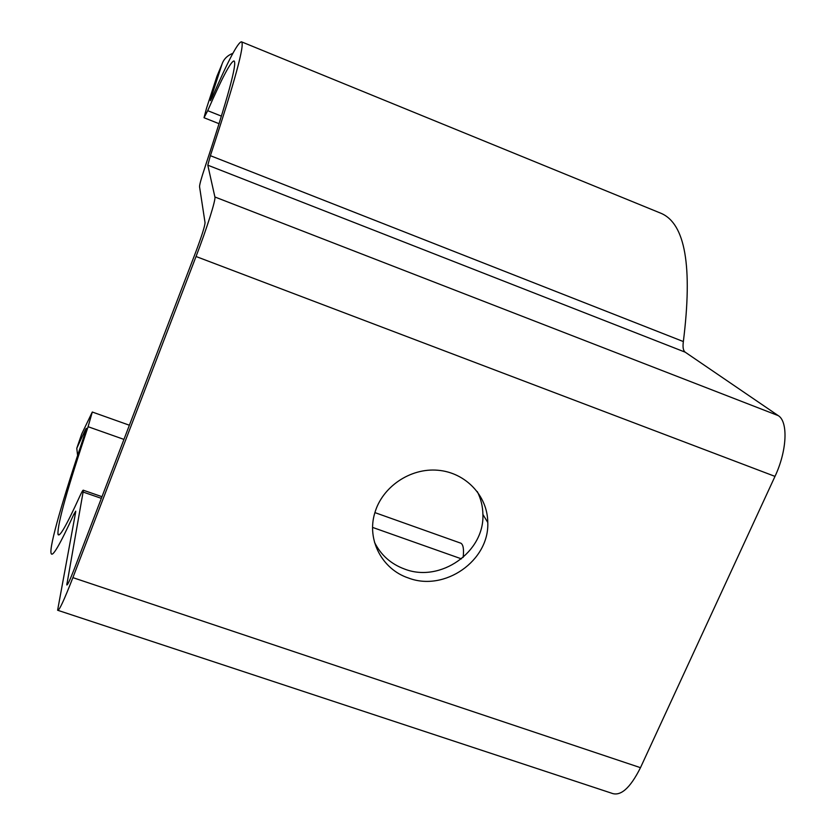 <?xml version="1.0" encoding="UTF-8"?>
<svg xmlns="http://www.w3.org/2000/svg" width="836" height="836" viewBox="0 0 836 836"><rect width="100%" height="100%" fill="white"/><g stroke="black" fill="none" stroke-linecap="round" stroke-linejoin="round"><path stroke-width="1.25" d="M75.658 512.154L57.611 610.238C58.865 611.461 63.954 600.593 72.889 577.634L196.042 256.506C206.92 228.28 215.949 199.605 214.904 196.993L207.798 165.183L210.39 155.684C234.832 81.604 245.178 43.65 241.437 41.8C237.863 42.291 228.155 60.704 212.323 97.039L210.442 100.665L211.654 96.004L222.104 63.954L216.973 76.222L206.513 108.252L204.026 117.73L207.715 110.676C222.104 77.748 230.882 61.174 234.059 60.955C237.414 63.013 227.674 98.575 204.851 167.618C201.215 178.528 199.449 184.923 199.564 186.804L205.05 222.721C204.789 226.462 201.654 236.327 195.645 252.336L74.446 568.553C69.994 579.996 67.444 585.451 66.786 584.928L83.412 490.262C83.088 489.635 81.813 491.798 79.577 496.741C66.326 525.834 59.116 538.311 57.956 534.173C57.412 524.057 67.465 488.245 88.093 426.715L92.294 412.023L81.771 433.832L76.776 448.295L85.387 429.777L86.275 428.325L84.143 435.765C63.181 498.162 49.136 546.357 51.09 553.286C52.271 557.873 59.858 544.873 73.861 514.265L75.731 511.151L75.658 512.154M58.144 610.416L611.335 793.092C620.396 796.833 630.114 788.358 640.48 767.678L774.993 476.384C787.042 450.938 788.338 421.605 778.253 415.628L685.175 352.165C683.2 350.639 682.594 347.097 683.357 341.558C692.71 266.381 685.29 223.63 661.077 213.326L241.437 41.8M408.428 578C382.198 569.368 366.638 540.046 374.706 513.273C382.01 486.97 410.183 467.752 437.897 470.25C465.642 472.528 487.639 495.852 487.775 522.469C489.499 560.663 444.574 592.003 408.428 578M232.878 53.305C227.382 55.5 223.787 59.053 222.104 63.954M374.538 542.365C380.955 555.188 391.029 564.101 404.77 569.128C440.384 582.964 484.619 552.084 482.894 514.433C482.769 506.355 480.909 498.747 477.304 491.578M463.144 557.424C464.032 549.43 463.29 544.696 460.918 543.222L460.208 542.961M76.776 448.295L77.612 455.421M72.889 577.634L640.48 767.678M196.042 256.506L774.993 476.384M214.904 196.993L778.253 415.628M207.798 165.183L685.175 352.165M210.39 155.684L683.357 341.558M211.654 96.004L212.605 96.391M207.715 110.676L221.435 116.141M66.89 583.392L67.935 583.737M83.287 492.111L101.355 498.35M88.093 426.715L123.947 439.402M372.616 527.422L461.441 558.856M85.387 429.777L85.951 429.986M73.861 514.265L75.177 514.715M204.057 117.74L219.095 123.718M83.412 490.262L101.992 496.688M57.956 534.173L59.314 534.632M92.294 412.023L129.381 425.221M374.894 512.604L460.918 543.222M487.775 522.469L482.894 514.433"/></g></svg>
